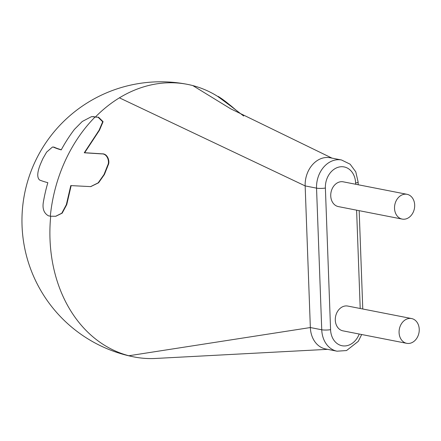<?xml version="1.0" encoding="UTF-8"?>
<svg xmlns="http://www.w3.org/2000/svg" width="441" height="441" viewBox="0 0 441 441"><rect width="100%" height="100%" fill="white"/><g stroke="black" fill="none" stroke-linecap="round" stroke-linejoin="round"><path stroke-width="0.66" d="M52.451 147.035L53.51 147.151A109.93 19.134 -2.1 0 0 61.227 149.901A138.016 109.054 101.1 0 1 74.452 129.356L82.23 121.501L91.37 116.711L93.183 116.7A76.767 13.362 -2.1 0 0 94.991 117.074A138.876 109.737 101.1 0 0 50.313 216.2A136.936 23.836 177.9 0 1 48.482 215.831C43.868 213.224 42.187 208.532 43.427 201.763A138.016 109.054 101.1 0 1 47.837 182.69A127.945 22.27 177.9 0 1 39.613 180.022C36.994 177.668 37.16 172.668 40.109 165.028A130.933 103.459 101.1 0 1 42.97 158.44L46.625 152.112L52.451 147.035L53.912 147.079A109.93 19.134 -2.1 0 0 61.31 149.742M94.991 117.074L98.084 117.229L95.394 117.008A76.767 13.362 -2.1 0 1 93.586 116.633L91.568 116.683M50.313 216.2L55.676 216.272L61.768 213.229L66.348 204.668L70.781 185.595L90.614 186.615L98.156 182.866L104.015 174.553L107.791 165.028C109.732 161.737 107.345 153.54 101.766 153.903L84.259 152.784L99.071 130.271L102.687 121.76L98.084 117.229M84.259 152.784L84.661 152.718L99.473 130.205L103.089 121.694L98.486 117.163M55.875 216.233L62.17 213.163L66.756 204.596L71.155 185.617M84.661 152.718L102.169 153.837C107.747 153.474 110.134 161.671 108.199 164.956L104.418 174.487L98.564 182.8L90.818 186.576M50.709 216.228A138.876 109.737 101.1 0 0 50.004 239.171A138.876 109.737 101.1 0 0 128.866 355.749A138.876 109.737 101.1 0 0 134.163 356.962A138.876 109.737 101.1 0 0 156.285 358.417L327.558 349.338M231.101 106.342L217.926 96.551A138.876 109.737 101.1 0 0 192.8 85.582A138.876 109.737 101.1 0 0 187.508 84.374A138.876 109.737 101.1 0 0 119.412 97.836A138.876 109.737 101.1 0 0 95.394 117.008M358.219 184.757L358.12 182.023L355.777 171.836L350.137 164.201L341.549 159.995L330.155 157.768A25.253 19.95 101.1 0 0 305.155 185.909L119.412 97.836M341.549 159.995A25.253 19.95 101.1 0 0 316.544 188.142L305.155 185.909L310.348 327.547L128.866 355.749M358.12 182.023A6.312 1.097 177.9 0 1 355.611 182.993A18.935 14.966 101.1 0 0 339.813 166.88A18.935 14.966 101.1 0 0 325.381 188.042A6.312 1.097 -2.1 0 1 316.544 188.142L321.743 329.774L310.348 327.547A25.253 19.95 101.1 0 0 325.651 348.963L337.04 351.19L346.532 350.551L358.285 341.351L361.692 334.515M331.996 158.126L230.709 108.828L192.8 85.582M218.543 97.119L218.945 97.053L218.328 96.485A76.767 13.362 -2.1 0 0 217.595 96.342M218.945 97.053L231.503 106.27L237.032 110.983M231.503 106.27L227.203 102.836A138.876 109.737 101.1 0 0 218.328 96.485M411.585 318.551L347.795 306.065A12.624 9.978 101.1 0 0 335.292 320.138A12.624 9.978 101.1 0 0 342.944 330.849L406.734 343.33A12.624 9.978 -78.9 0 1 399.083 332.624A12.624 9.978 -78.9 0 1 411.585 318.551A12.624 9.978 -78.9 0 1 418.95 332.856A12.624 9.978 -78.9 0 1 406.734 343.33M407.026 194.31L343.241 181.824A12.624 9.978 101.1 0 0 331.026 192.298A12.624 9.978 101.1 0 0 338.39 206.603L402.181 219.089A12.624 9.978 -78.9 0 1 394.816 204.784A12.624 9.978 -78.9 0 1 407.026 194.31A12.624 9.978 -78.9 0 1 414.678 205.015A12.624 9.978 -78.9 0 1 402.181 219.089M93.183 116.7L93.586 116.633M97.654 132.217L98.056 132.151M66.348 204.668L66.756 204.596M101.766 153.903L102.169 153.837M106.744 167.988L107.152 167.922M104.015 174.553L104.418 174.487M53.51 147.151L53.912 147.079M325.381 188.042L330.574 329.675A6.312 1.097 -2.1 0 1 321.743 329.774A25.253 19.95 101.1 0 0 337.04 351.19M330.574 329.675A18.935 14.966 101.1 0 0 342.547 345.827A18.935 14.966 101.1 0 0 359.222 334.03M360.209 308.496L356.604 210.17M355.655 184.255L355.611 182.993M55.676 216.272L56.079 216.2M90.614 186.615L91.022 186.549M91.37 116.711L91.772 116.644M187.508 84.374A138.876 138.876 0 0 0 22.05 225.759A138.876 138.876 0 0 0 134.163 356.962M243.719 116.038L231.095 106.336M362.778 308.998L359.172 210.671"/></g></svg>
